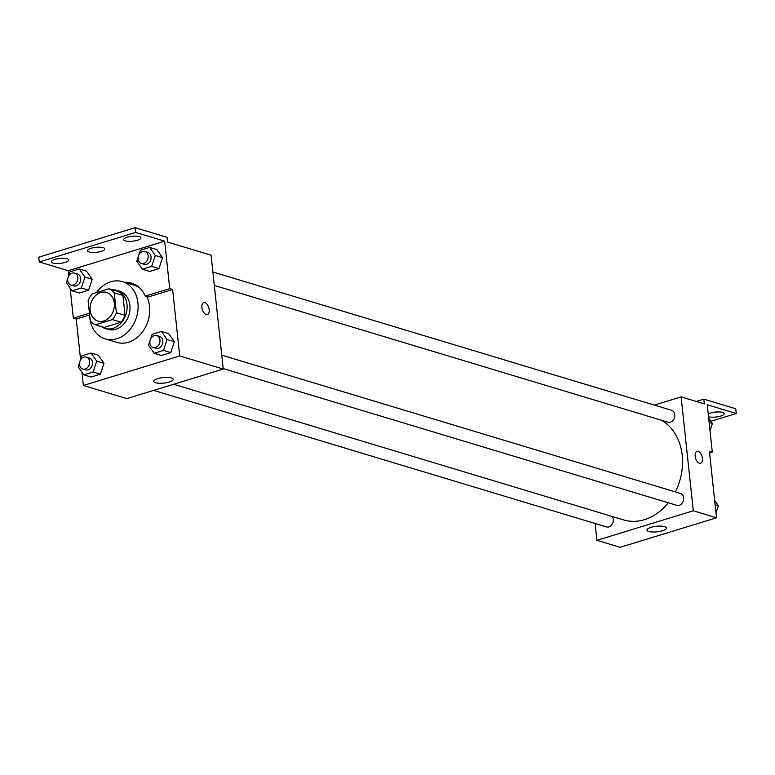 <?xml version="1.0" encoding="UTF-8"?>
<svg xmlns="http://www.w3.org/2000/svg" width="775" height="775" viewBox="0 0 775 775"><rect width="100%" height="100%" fill="white"/><g stroke="black" fill="none" stroke-linecap="round" stroke-linejoin="round"><path stroke-width="1.16" d="M90.191 310.465A14.938 11.857 106.8 0 1 106.553 292.466A14.938 11.857 106.8 0 1 113.586 310.194A14.938 11.857 106.8 0 1 97.921 321.073A14.938 11.857 106.8 0 1 90.191 310.465M95.432 324.783L112.336 319.6A19.288 15.306 106.8 0 0 116.357 312.751L114.225 292.776A19.288 15.306 106.8 0 0 109.043 288.755L92.138 293.938A19.288 15.306 106.8 0 0 88.117 300.778L90.258 320.763A19.288 15.306 106.8 0 0 95.432 324.783L104.141 327.408L121.045 322.226L112.336 319.6M121.045 322.226A19.288 15.306 106.8 0 0 125.066 315.377L122.925 295.401A19.288 15.306 106.8 0 0 117.742 291.381L109.043 288.755M101.399 326.585A19.918 15.81 -73.2 0 0 105.197 328.464A19.918 15.81 -73.2 0 0 126.073 313.952A19.918 15.81 -73.2 0 0 116.696 290.315A19.918 15.81 -73.2 0 0 112.491 289.792M116.696 290.315L119.592 291.197A19.918 15.81 106.8 0 1 128.979 314.834A19.918 15.81 106.8 0 1 108.093 329.336L105.197 328.464M122.925 295.401L114.225 292.776M125.066 315.377L116.357 312.751M96.439 292.621A29.886 23.715 106.8 0 1 122.469 281.654A29.886 23.715 106.8 0 1 136.545 317.111A29.886 23.715 106.8 0 1 105.216 338.878A29.886 23.715 106.8 0 1 89.745 317.653A29.886 23.715 106.8 0 1 89.561 314.253M122.469 281.654L134.075 285.161A29.886 23.715 106.8 0 1 139.587 287.854M146.814 296.583A29.886 23.715 106.8 0 1 143.724 330.16A29.886 23.715 106.8 0 1 116.822 342.376L105.216 338.878M124.688 282.323A31.077 24.664 106.8 0 1 131.517 283.137A31.077 24.664 106.8 0 1 145.274 296.118L148.17 296.999L172.622 289.501L169.725 288.62L164.649 241.17L135.635 232.422L135.131 227.676L167.051 237.295L167.555 242.042L211.081 255.159L223.248 369.055L179.722 355.938L172.622 289.501M132.951 283.631A31.077 24.664 -73.2 0 0 127.594 283.204M80.581 359.581L76.241 319.048L89.571 314.97M81.918 372.107L83.342 385.495L179.722 355.938M79.641 362.4L78.188 366.778L83.836 374.848L91.092 377.037L100.362 374.199L103.986 363.281L98.338 355.212L91.082 353.022L81.811 355.87L80.271 360.501M150.001 340.826L148.548 345.204L154.196 353.274L161.452 355.463L170.723 352.625L174.346 341.707L168.698 333.637L161.442 331.448L152.162 334.296L150.631 338.927M76.241 319.048L73.344 318.176L70.128 288.087M68.791 275.561L68.268 270.717L39.254 261.969L38.75 257.222L135.131 227.676M223.248 369.055L126.868 398.612L83.342 385.495M171.352 377.919A9.794 2.8 -6.1 0 1 173.193 379.295A9.794 2.8 -6.1 0 1 163.748 383.121A9.794 2.8 -6.1 0 1 153.712 381.377A9.794 2.8 -6.1 0 1 160.309 377.987A9.794 2.8 -6.1 0 1 171.352 377.919M206.189 314.543A6.229 3.342 -107 0 1 202.091 308.557A6.229 3.342 -107 0 1 203.728 302.657A6.229 3.342 -107 0 1 208.756 307.636A6.229 3.342 -107 0 1 207.38 314.563A6.229 3.342 -107 0 1 206.189 314.543M207.38 314.563A6.229 3.342 73 0 0 208.746 307.636A6.229 3.342 73 0 0 203.728 302.657M73.344 318.176L89.454 313.236M39.254 261.969L135.635 232.422M62.232 258.269A8.719 2.49 -6.1 0 1 57.282 258.792M134.511 236.104A8.719 2.49 -6.1 0 1 129.57 236.627M98.367 247.186A8.719 2.49 -6.1 0 1 93.426 247.709M145.274 296.118L169.725 288.62M138.212 256.816L136.758 261.185L142.406 269.254L149.662 271.444L158.933 268.605L162.556 257.688L156.908 249.618L149.653 247.428L140.382 250.277L138.841 254.907M67.851 278.39L66.398 282.759L72.046 290.828L79.302 293.018L88.582 290.179L92.206 279.262L86.548 271.192L79.292 269.002L70.021 271.851L68.481 276.481M68.268 270.717L164.649 241.17M67.038 258.743A8.719 2.49 -6.1 0 1 68.675 259.974A8.719 2.49 -6.1 0 1 60.276 263.374A8.719 2.49 -6.1 0 1 51.344 261.824A8.719 2.49 -6.1 0 1 57.214 258.811A8.719 2.49 -6.1 0 1 67.038 258.743M139.326 236.578A8.719 2.49 -6.1 0 1 140.963 237.809A8.719 2.49 -6.1 0 1 132.554 241.209A8.719 2.49 -6.1 0 1 123.632 239.659A8.719 2.49 -6.1 0 1 129.502 236.646A8.719 2.49 -6.1 0 1 139.326 236.578M103.182 247.661A8.719 2.49 -6.1 0 1 104.819 248.891A8.719 2.49 -6.1 0 1 96.42 252.292A8.719 2.49 -6.1 0 1 87.488 250.742A8.719 2.49 -6.1 0 1 93.358 247.729A8.719 2.49 -6.1 0 1 103.182 247.661M661.308 420.205A53.591 42.528 106.8 0 1 675.316 491.883M668.312 502.781A53.591 42.528 106.8 0 1 623.546 519.909L173.648 384.264M153.653 390.397L606.486 526.923A6.229 4.941 -73.2 0 0 613.306 519.424A6.229 4.941 -73.2 0 0 612.182 516.479M212.873 271.996L671.547 410.285A6.229 4.941 106.8 0 1 674.482 417.667A6.229 4.941 106.8 0 1 667.953 422.201L214.307 285.433M221.757 355.144L680.44 493.433A6.229 4.941 106.8 0 1 683.366 500.815A6.229 4.941 106.8 0 1 676.846 505.348L223.2 368.58M595.113 523.493L596.915 540.33L693.296 510.773L681.118 396.877L654.333 405.093M596.915 540.33L620.126 547.324L716.507 517.778L709.406 451.331L712.303 452.213L707.236 404.753L736.25 413.501L735.746 408.754L703.826 399.135L704.33 403.882L681.118 396.877M664.601 526.632A9.794 2.8 -6.1 0 1 666.452 528.007A9.794 2.8 -6.1 0 1 657.006 531.834A9.794 2.8 -6.1 0 1 646.97 530.09A9.794 2.8 -6.1 0 1 653.567 526.7A9.794 2.8 -6.1 0 1 664.601 526.632M716.507 517.778L693.296 510.773M699.447 463.256A6.229 3.342 -107 0 1 695.349 457.269A6.229 3.342 -107 0 1 696.987 451.379A6.229 3.342 -107 0 1 702.014 456.349A6.229 3.342 -107 0 1 700.639 463.276A6.229 3.342 -107 0 1 699.447 463.256M700.639 463.276A6.229 3.342 73 0 0 702.005 456.349A6.229 3.342 73 0 0 696.987 451.379M736.25 413.501L710.869 421.28M717.718 411.932A8.719 2.49 -6.1 0 1 712.768 412.465M703.826 399.135L696.27 401.45M712.303 452.213L709.59 453.046M708.214 413.927A8.719 2.49 -6.1 0 1 717.824 411.932A8.719 2.49 -6.1 0 1 724.16 413.647A8.719 2.49 -6.1 0 1 718.328 416.659A8.719 2.49 -6.1 0 1 708.515 416.737M715.984 512.934L718.377 505.726L714.647 500.408M718.377 505.726L715.112 504.748M716.923 510.105A6.229 4.941 106.8 0 1 716.294 512.013M710.007 430.668L712.399 423.46L708.67 418.132M712.399 423.46L709.125 422.482M710.946 427.839A6.229 4.941 106.8 0 1 710.307 429.747M83.836 374.848L93.116 372.01L96.73 361.092L91.082 353.022M86.354 357.101L89.261 357.982A6.229 4.941 106.8 0 1 92.186 365.364A6.229 4.941 106.8 0 1 85.667 369.898L82.76 369.026A6.229 4.941 106.8 0 1 79.534 364.599A6.229 4.941 106.8 0 1 86.354 357.101A6.229 4.941 106.8 0 1 89.29 364.492A6.229 4.941 106.8 0 1 82.76 369.026M91.092 377.037L100.362 374.199L103.986 363.281L96.73 361.092M103.986 363.281L98.338 355.212M100.362 374.199L93.116 372.01M154.196 353.274L163.467 350.436L167.09 339.518L161.442 331.448M156.715 335.527L159.611 336.408A6.229 4.941 106.8 0 1 162.547 343.79A6.229 4.941 106.8 0 1 156.017 348.324L153.121 347.452A6.229 4.941 106.8 0 1 149.895 343.025A6.229 4.941 106.8 0 1 156.715 335.527A6.229 4.941 106.8 0 1 159.65 342.918A6.229 4.941 106.8 0 1 153.121 347.452M161.452 355.463L170.723 352.625L174.346 341.707L167.09 339.518M174.346 341.707L168.698 333.637M170.723 352.625L163.467 350.436M72.046 290.828L81.327 287.99L84.95 277.072L79.292 269.002M74.565 273.081L77.471 273.963A6.229 4.941 106.8 0 1 80.406 281.344A6.229 4.941 106.8 0 1 73.877 285.878L70.971 285.006A6.229 4.941 106.8 0 1 67.754 280.579A6.229 4.941 106.8 0 1 74.565 273.081A6.229 4.941 106.8 0 1 77.5 280.472A6.229 4.941 106.8 0 1 70.971 285.006M79.302 293.018L88.582 290.179L92.206 279.262L84.95 277.072M92.206 279.262L86.548 271.192M88.582 290.179L81.327 287.99M142.406 269.254L151.677 266.416L155.3 255.498L149.653 247.428M144.925 251.507L147.831 252.388A6.229 4.941 106.8 0 1 150.757 259.77A6.229 4.941 106.8 0 1 144.237 264.304L141.331 263.432A6.229 4.941 106.8 0 1 138.105 259.005A6.229 4.941 106.8 0 1 144.925 251.507A6.229 4.941 106.8 0 1 147.86 258.898A6.229 4.941 106.8 0 1 141.331 263.432M149.662 271.444L158.933 268.605L162.556 257.688L155.3 255.498M162.556 257.688L156.908 249.618M158.933 268.605L151.677 266.416"/></g></svg>
